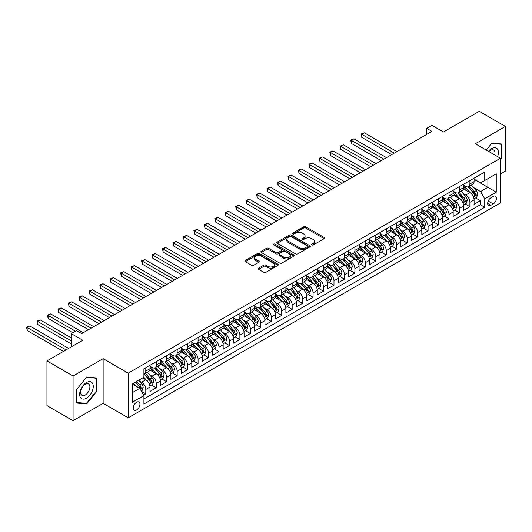 <?xml version="1.0" encoding="UTF-8"?>
<svg xmlns="http://www.w3.org/2000/svg" width="532" height="532" viewBox="0 0 532 532"><rect width="100%" height="100%" fill="white"/><g stroke="black" fill="none" stroke-linecap="round" stroke-linejoin="round"><path stroke-width="0.8" d="M311.852 244.953A1.017 0.585 0 0 0 313.288 244.953L324.188 238.655A1.45 0.838 0 0 0 324.613 238.063A1.45 0.838 0 0 0 324.188 237.472L305.72 226.805A1.45 0.838 0 0 0 303.666 226.805L292.76 233.102A1.017 0.585 0 0 0 292.467 233.515A1.017 0.585 0 0 0 292.76 233.927A1.017 0.585 0 0 0 294.196 233.927L295.612 233.116A4.642 2.68 0 0 1 302.176 233.116L303.719 234.007A4.642 2.68 0 0 1 305.075 235.902A4.642 2.68 0 0 1 303.719 237.797L302.302 238.609A1.017 0.585 0 0 0 302.01 239.028A1.017 0.585 0 0 0 302.302 239.44A1.017 0.585 0 0 0 303.745 239.44L305.155 238.629A4.642 2.68 0 0 1 311.719 238.629L313.262 239.513A4.642 2.68 0 0 1 314.618 241.408A4.642 2.68 0 0 1 313.262 243.304L311.852 244.122A1.017 0.585 0 0 0 311.553 244.534A1.017 0.585 0 0 0 311.852 244.953L311.852 244.122M136.591 409.966A4.735 2.733 120 0 0 139.683 405.796A4.735 2.733 120 0 0 138.958 402.006A4.735 2.733 120 0 0 136.591 402.239A4.735 2.733 120 0 0 133.499 406.408A4.735 2.733 120 0 0 134.224 410.199A4.735 2.733 120 0 0 136.591 409.966M258.612 268.161A1.45 0.838 0 0 0 258.186 268.753A1.45 0.838 0 0 0 258.612 269.345L263.792 272.337A1.45 0.838 0 0 0 265.847 272.337L277.957 265.348A1.45 0.838 0 0 0 278.382 264.756A1.45 0.838 0 0 0 277.957 264.165L259.483 253.498A1.45 0.838 0 0 0 257.435 253.498L245.325 260.487A1.45 0.838 0 0 0 244.9 261.079A1.45 0.838 0 0 0 245.325 261.671L251.583 265.288A1.45 0.838 0 0 0 253.638 265.288L258.818 262.296A1.45 0.838 0 0 0 259.244 261.704A1.45 0.838 0 0 0 258.818 261.112L255.712 259.317A3.884 2.241 0 0 1 254.575 257.734A3.884 2.241 0 0 1 256.976 255.666A3.884 2.241 0 0 1 261.205 256.151L273.368 263.167A3.884 2.241 0 0 1 274.505 264.756A3.884 2.241 0 0 1 272.105 266.825A3.884 2.241 0 0 1 267.875 266.339L265.847 265.169A1.45 0.838 0 0 0 263.792 265.169L258.612 268.161L258.612 269.345L263.792 266.379L263.792 265.169M500.432 173.944L505.4 171.078L505.4 126.41L479.259 111.321L443.455 131.996L431.951 125.353L426.724 128.372L431.951 131.391L81.702 333.604L76.475 330.591L71.241 333.604L71.241 346.884M73.077 376.011L73.077 420.679L103.135 403.329L103.135 358.654L73.077 376.011L46.936 360.922L82.746 340.247L71.241 333.604M103.135 358.654L128.225 373.145L500.432 158.25L500.432 202.918L128.225 417.813L128.225 373.145M505.4 126.41L475.342 143.766L500.432 158.25M295.712 253.91A1.45 0.838 0 0 0 297.767 253.91L309.877 246.921A1.45 0.838 0 0 0 310.302 246.329A1.45 0.838 0 0 0 309.877 245.737L291.403 235.071A1.45 0.838 0 0 0 289.348 235.071L277.238 242.06A1.45 0.838 0 0 0 276.813 242.652A1.45 0.838 0 0 0 277.238 243.25L295.712 253.91M274.106 245.172A1.017 0.585 0 0 1 275.137 245.312L275.137 244.108L293.917 254.948A1.45 0.838 0 0 1 294.342 255.54A1.45 0.838 0 0 1 293.917 256.131L281.807 263.127A1.45 0.838 0 0 1 279.752 263.127L261.279 252.461L261.279 251.277A1.45 0.838 0 0 0 260.853 251.869A1.45 0.838 0 0 0 261.279 252.461M261.279 251.277L266.466 248.284A1.45 0.838 0 0 1 268.514 248.284L276.008 252.607A1.45 0.838 0 0 0 278.063 252.607L281.501 250.625A1.45 0.838 0 0 0 281.92 250.033A1.45 0.838 0 0 0 281.501 249.442L273.701 244.933A1.017 0.585 0 0 1 273.401 244.52A1.017 0.585 0 0 1 274.027 243.982A1.017 0.585 0 0 1 275.137 244.108M73.077 420.679L46.936 405.59L46.936 360.922M143.62 395.103L145.788 393.846L141.452 391.346M138.985 380.686L141.605 382.202A5.912 3.411 60 0 1 145.788 389.444L149.971 387.03L149.971 391.432L156.248 387.815L151.487 385.068M149.439 374.648L152.066 376.164A5.912 3.411 60 0 1 156.248 383.406L160.425 380.992L160.425 385.401L166.702 381.777L161.941 379.03M159.893 368.609L162.519 370.126A5.912 3.411 60 0 1 166.702 377.368L170.885 374.954L170.885 379.363L177.156 375.738L172.401 372.992M170.346 362.571L172.973 364.088A5.912 3.411 60 0 1 177.156 371.336L181.339 368.922L181.339 373.324L187.61 369.707L182.855 366.96M180.807 356.54L183.427 358.056A5.912 3.411 60 0 1 187.61 365.298L191.793 362.884L191.793 367.286L198.064 363.669L193.309 360.922M191.261 350.502L193.887 352.018A5.912 3.411 60 0 1 198.064 359.26L202.246 356.846L202.246 361.255L208.524 357.63L203.763 354.884M201.714 344.463L204.341 345.98A5.912 3.411 60 0 1 208.524 353.228L212.707 350.807L212.707 355.216L218.978 351.592L214.223 348.846M212.168 338.432L214.795 339.948A5.912 3.411 60 0 1 218.978 347.19L223.161 344.776L223.161 349.178L229.432 345.561L224.677 342.814M222.629 332.394L225.249 333.91A5.912 3.411 60 0 1 229.432 341.152L233.615 338.738L233.615 343.147L239.885 339.522L235.131 336.776M233.083 326.355L235.703 327.872A5.912 3.411 60 0 1 239.885 335.113L244.068 332.7L244.068 337.108L250.346 333.484L245.585 330.738M243.536 320.317L246.163 321.833A5.912 3.411 60 0 1 250.346 329.082L254.522 326.668L254.522 331.07L260.8 327.453L256.038 324.706M253.99 314.286L256.617 315.802A5.912 3.411 60 0 1 260.8 323.044L264.983 320.63L264.983 325.032L271.253 321.414L266.499 318.668M264.444 308.247L267.071 309.764A5.912 3.411 60 0 1 271.253 317.005L275.436 314.592L275.436 319L281.707 315.376L276.953 312.63M274.904 302.209L277.524 303.725A5.912 3.411 60 0 1 281.707 310.967L285.89 308.553L285.89 312.962L292.161 309.338L287.406 306.592M285.358 296.178L287.985 297.694A5.912 3.411 60 0 1 292.161 304.936L296.344 302.522L296.344 306.924L302.622 303.307L297.86 300.56M295.812 290.139L298.439 291.656A5.912 3.411 60 0 1 302.622 298.898L306.804 296.484L306.804 300.893L313.075 297.268L308.321 294.522M306.266 284.101L308.893 285.618A5.912 3.411 60 0 1 313.075 292.859L317.258 290.445L317.258 294.854L323.529 291.23L318.774 288.484M316.726 278.063L319.346 279.579A5.912 3.411 60 0 1 323.529 286.828L327.712 284.414L327.712 288.816L333.983 285.199L329.228 282.452M327.18 272.032L329.8 273.548A5.912 3.411 60 0 1 333.983 280.79L338.166 278.376L338.166 282.778L344.443 279.16L339.682 276.414M337.634 265.993L340.261 267.51A5.912 3.411 60 0 1 344.443 274.751L348.626 272.337L348.626 276.746L354.897 273.122L350.136 270.376M348.088 259.955L350.714 261.471A5.912 3.411 60 0 1 354.897 268.713L359.08 266.299L359.08 270.708L365.351 267.084L360.596 264.338M358.541 253.924L361.168 255.44A5.912 3.411 60 0 1 365.351 262.682L369.534 260.268L369.534 264.67L375.805 261.052L371.05 258.306M369.002 247.885L371.622 249.402A5.912 3.411 60 0 1 375.805 256.643L379.988 254.23L379.988 258.638L386.265 255.014L381.504 252.268M379.456 241.847L382.082 243.363A5.912 3.411 60 0 1 386.265 250.605L390.441 248.191L390.441 252.6L396.719 248.976L391.958 246.23M389.909 235.809L392.536 237.325A5.912 3.411 60 0 1 396.719 244.574L400.902 242.16L400.902 246.562L407.173 242.944L402.418 240.198M400.363 229.777L402.99 231.294A5.912 3.411 60 0 1 407.173 238.536L411.356 236.122L411.356 240.524L417.627 236.906L412.872 234.16M410.824 223.739L413.444 225.255A5.912 3.411 60 0 1 417.627 232.497L421.81 230.083L421.81 234.492L428.08 230.868L423.326 228.122M421.278 217.701L423.904 219.217A5.912 3.411 60 0 1 428.08 226.459L432.263 224.045L432.263 228.454L438.541 224.83L433.779 222.083M431.731 211.67L434.358 213.186A5.912 3.411 60 0 1 438.541 220.428L442.724 218.014L442.724 222.416L448.995 218.798L444.233 216.052M442.185 205.631L444.812 207.148A5.912 3.411 60 0 1 448.995 214.389L453.178 211.975L453.178 216.384L459.449 212.76L454.694 210.014M452.639 199.593L455.266 201.109A5.912 3.411 60 0 1 459.449 208.351L463.631 205.937L463.631 210.346L469.902 206.722L469.902 202.32A5.912 3.411 -120 0 0 465.719 195.071L463.099 193.555M465.148 203.975L469.902 206.722M149.971 387.03A5.912 3.411 -120 0 0 145.788 379.782L142.656 377.973M160.425 380.992A5.912 3.411 -120 0 0 156.248 373.75L149.778 370.013M170.885 374.954A5.912 3.411 -120 0 0 166.702 367.712L160.232 363.981M181.339 368.922A5.912 3.411 -120 0 0 177.156 361.674L170.692 357.943M191.793 362.884A5.912 3.411 -120 0 0 187.61 355.642L181.146 351.905M202.246 356.846A5.912 3.411 -120 0 0 198.064 349.604L191.6 345.873M212.707 350.807A5.912 3.411 -120 0 0 208.524 343.566L202.054 339.835M223.161 344.776A5.912 3.411 -120 0 0 218.978 337.527L212.514 333.797M233.615 338.738A5.912 3.411 -120 0 0 229.432 331.496L222.968 327.759M244.068 332.7A5.912 3.411 -120 0 0 239.885 325.458L233.422 321.727M254.522 326.668A5.912 3.411 -120 0 0 250.346 319.419L243.875 315.689M264.983 320.63A5.912 3.411 -120 0 0 260.8 313.388L254.336 309.651M275.436 314.592A5.912 3.411 -120 0 0 271.253 307.35L264.79 303.619M285.89 308.553A5.912 3.411 -120 0 0 281.707 301.312L275.243 297.581M296.344 302.522A5.912 3.411 -120 0 0 292.161 295.273L285.697 291.543M306.804 296.484A5.912 3.411 -120 0 0 302.622 289.242L296.151 285.504M317.258 290.445A5.912 3.411 -120 0 0 313.075 283.204L306.612 279.473M327.712 284.414A5.912 3.411 -120 0 0 323.529 277.165L317.065 273.435M338.166 278.376A5.912 3.411 -120 0 0 333.983 271.134L327.519 267.397M348.626 272.337A5.912 3.411 -120 0 0 344.443 265.096L337.973 261.358M359.08 266.299A5.912 3.411 -120 0 0 354.897 259.057L348.433 255.327M369.534 260.268A5.912 3.411 -120 0 0 365.351 253.019L358.887 249.289M379.988 254.23A5.912 3.411 -120 0 0 375.805 246.988L369.341 243.25M390.441 248.191A5.912 3.411 -120 0 0 386.265 240.949L379.795 237.219M400.902 242.16A5.912 3.411 -120 0 0 396.719 234.911L390.249 231.181M411.356 236.122A5.912 3.411 -120 0 0 407.173 228.88L400.709 225.142M421.81 230.083A5.912 3.411 -120 0 0 417.627 222.842L411.163 219.104M432.263 224.045A5.912 3.411 -120 0 0 428.08 216.803L421.617 213.073M442.724 218.014A5.912 3.411 -120 0 0 438.541 210.765L432.07 207.034M453.178 211.975A5.912 3.411 -120 0 0 448.995 204.734L442.531 200.996M463.631 205.937A5.912 3.411 -120 0 0 459.449 198.695L452.985 194.965M493.217 196.461L490.916 197.791A4.582 2.647 120 0 0 487.924 201.828A4.582 2.647 120 0 0 488.629 205.505A4.582 2.647 120 0 0 490.916 205.272L493.217 203.949A4.582 2.647 120 0 0 496.216 199.906A4.582 2.647 120 0 0 495.511 196.235A4.582 2.647 120 0 0 493.217 196.461M132.408 392.583L139.723 388.353L143.906 395.602L143.906 404.047L484.752 207.267L484.752 198.815L480.569 191.573L473.553 187.523M143.906 395.602L132.408 402.239L132.408 383.891L143.906 377.248L143.906 368.796L484.752 172.016L484.752 180.468L496.25 173.824L496.25 192.178L484.752 198.815M149.971 366.262L152.066 367.472A5.912 3.411 60 0 0 155.018 367.765L159.201 365.351A5.912 3.411 -120 0 0 160.425 362.644L160.425 359.26M160.425 360.224L162.519 361.434A5.912 3.411 60 0 0 165.479 361.727L169.655 359.313A5.912 3.411 -120 0 0 170.885 356.606L170.885 353.221M170.885 354.192L172.973 355.396A5.912 3.411 60 0 0 175.932 355.689L180.115 353.275A5.912 3.411 -120 0 0 181.339 350.568L181.339 347.19M181.339 348.154L183.427 349.364A5.912 3.411 60 0 0 186.386 349.657L190.569 347.243A5.912 3.411 -120 0 0 191.793 344.53L191.793 341.152M191.793 342.116L193.887 343.326A5.912 3.411 60 0 0 196.84 343.619L201.023 341.205A5.912 3.411 -120 0 0 202.246 338.498L202.246 335.113M202.246 336.084L204.341 337.288A5.912 3.411 60 0 0 207.294 337.581L211.477 335.167A5.912 3.411 -120 0 0 212.707 332.46L212.707 329.082M212.707 330.046L214.795 331.25A5.912 3.411 60 0 0 217.754 331.542L221.937 329.128A5.912 3.411 -120 0 0 223.161 326.422L223.161 323.044M223.161 324.008L225.249 325.218A5.912 3.411 60 0 0 228.208 325.511L232.391 323.097A5.912 3.411 -120 0 0 233.615 320.384L233.615 317.005M233.615 317.97L235.703 319.18A5.912 3.411 60 0 0 238.662 319.473L242.845 317.059A5.912 3.411 -120 0 0 244.068 314.352L244.068 310.967M244.068 311.938L246.163 313.142A5.912 3.411 60 0 0 249.116 313.434L253.298 311.021A5.912 3.411 -120 0 0 254.522 308.314L254.522 304.936M254.522 305.9L256.617 307.11A5.912 3.411 60 0 0 259.576 307.403L263.759 304.982A5.912 3.411 -120 0 0 264.983 302.276L264.983 298.898M264.983 299.862L267.071 301.072A5.912 3.411 60 0 0 270.03 301.365L274.213 298.951A5.912 3.411 -120 0 0 275.436 296.244L275.436 292.859M275.436 293.83L277.524 295.034A5.912 3.411 60 0 0 280.484 295.327L284.667 292.913A5.912 3.411 -120 0 0 285.89 290.206L285.89 286.828M285.89 287.792L287.985 288.996A5.912 3.411 60 0 0 290.938 289.288L295.12 286.874A5.912 3.411 -120 0 0 296.344 284.168L296.344 280.79M296.344 281.754L298.439 282.964A5.912 3.411 60 0 0 301.398 283.257L305.574 280.843A5.912 3.411 -120 0 0 306.804 278.13L306.804 274.751M306.804 275.716L308.893 276.926A5.912 3.411 60 0 0 311.852 277.219L316.035 274.805A5.912 3.411 -120 0 0 317.258 272.098L317.258 268.713M317.258 269.684L319.346 270.888A5.912 3.411 60 0 0 322.306 271.18L326.488 268.766A5.912 3.411 -120 0 0 327.712 266.06L327.712 262.682M327.712 263.646L329.8 264.856A5.912 3.411 60 0 0 332.759 265.149L336.942 262.728A5.912 3.411 -120 0 0 338.166 260.022L338.166 256.643M338.166 257.608L340.261 258.818A5.912 3.411 60 0 0 343.213 259.111L347.396 256.697A5.912 3.411 -120 0 0 348.626 253.99L348.626 250.605M348.626 251.576L350.714 252.78A5.912 3.411 60 0 0 353.674 253.072L357.856 250.658A5.912 3.411 -120 0 0 359.08 247.952L359.08 244.574M359.08 245.538L361.168 246.742A5.912 3.411 60 0 0 364.127 247.034L368.31 244.62A5.912 3.411 -120 0 0 369.534 241.914L369.534 238.536M369.534 239.5L371.622 240.71A5.912 3.411 60 0 0 374.581 241.003L378.764 238.589A5.912 3.411 -120 0 0 379.988 235.876L379.988 232.497M379.988 233.462L382.082 234.672A5.912 3.411 60 0 0 385.035 234.964L389.218 232.55A5.912 3.411 -120 0 0 390.441 229.844L390.441 226.459M390.441 227.43L392.536 228.634A5.912 3.411 60 0 0 395.495 228.926L399.672 226.512A5.912 3.411 -120 0 0 400.902 223.806L400.902 220.428M400.902 221.392L402.99 222.602A5.912 3.411 60 0 0 405.949 222.895L410.132 220.474A5.912 3.411 -120 0 0 411.356 217.768L411.356 214.389M411.356 215.354L413.444 216.564A5.912 3.411 60 0 0 416.403 216.857L420.586 214.443A5.912 3.411 -120 0 0 421.81 211.736L421.81 208.351M421.81 209.322L423.904 210.526A5.912 3.411 60 0 0 426.857 210.818L431.04 208.404A5.912 3.411 -120 0 0 432.263 205.698L432.263 202.32M432.263 203.284L434.358 204.488A5.912 3.411 60 0 0 437.311 204.78L441.493 202.366A5.912 3.411 -120 0 0 442.724 199.66L442.724 196.281M442.724 197.246L444.812 198.456A5.912 3.411 60 0 0 447.771 198.749L451.954 196.335A5.912 3.411 -120 0 0 453.178 193.621L453.178 190.243M453.178 191.207L455.266 192.418A5.912 3.411 60 0 0 458.225 192.71L462.408 190.296A5.912 3.411 -120 0 0 463.631 187.59L463.631 184.205M143.906 398.98L480.363 204.734L480.363 200.69L474.085 204.308L474.085 199.906A5.912 3.411 -120 0 0 469.902 192.657L463.439 188.927M463.631 185.176L465.719 186.38A5.912 3.411 -120 0 0 468.679 186.672A5.912 3.411 -120 0 0 469.902 183.966L469.902 180.587M468.679 186.672L472.862 184.258A5.912 3.411 -120 0 0 474.085 181.552L474.085 178.173M145.788 367.712L145.788 371.09A5.912 3.411 60 0 1 144.564 373.797A5.912 3.411 60 0 1 143.906 374.036M144.564 373.797L148.747 371.383A5.912 3.411 -120 0 0 149.971 368.676L149.971 365.298M156.248 361.674L156.248 365.058A5.912 3.411 60 0 1 155.018 367.765M166.702 355.642L166.702 359.02A5.912 3.411 60 0 1 165.479 361.727M177.156 349.604L177.156 352.982A5.912 3.411 60 0 1 175.932 355.689M187.61 343.566L187.61 346.944A5.912 3.411 60 0 1 186.386 349.657M198.064 337.527L198.064 340.912A5.912 3.411 60 0 1 196.84 343.619M208.524 331.496L208.524 334.874A5.912 3.411 60 0 1 207.294 337.581M218.978 325.458L218.978 328.836A5.912 3.411 60 0 1 217.754 331.542M229.432 319.419L229.432 322.804A5.912 3.411 60 0 1 228.208 325.511M239.885 313.388L239.885 316.766A5.912 3.411 60 0 1 238.662 319.473M250.346 307.35L250.346 310.728A5.912 3.411 60 0 1 249.116 313.434M260.8 301.312L260.8 304.69A5.912 3.411 60 0 1 259.576 307.403M271.253 295.273L271.253 298.658A5.912 3.411 60 0 1 270.03 301.365M281.707 289.242L281.707 292.62A5.912 3.411 60 0 1 280.484 295.327M292.161 283.204L292.161 286.582A5.912 3.411 60 0 1 290.938 289.288M302.622 277.165L302.622 280.55A5.912 3.411 60 0 1 301.398 283.257M313.075 271.134L313.075 274.512A5.912 3.411 60 0 1 311.852 277.219M323.529 265.096L323.529 268.474A5.912 3.411 60 0 1 322.306 271.18M333.983 259.057L333.983 262.436A5.912 3.411 60 0 1 332.759 265.149M344.443 253.019L344.443 256.404A5.912 3.411 60 0 1 343.213 259.111M354.897 246.988L354.897 250.366A5.912 3.411 60 0 1 353.674 253.072M365.351 240.949L365.351 244.328A5.912 3.411 60 0 1 364.127 247.034M375.805 234.911L375.805 238.296A5.912 3.411 60 0 1 374.581 241.003M386.265 228.88L386.265 232.258A5.912 3.411 60 0 1 385.035 234.964M396.719 222.842L396.719 226.22A5.912 3.411 60 0 1 395.495 228.926M407.173 216.803L407.173 220.182A5.912 3.411 60 0 1 405.949 222.895M417.627 210.765L417.627 214.15A5.912 3.411 60 0 1 416.403 216.857M428.08 204.734L428.08 208.112A5.912 3.411 60 0 1 426.857 210.818M438.541 198.695L438.541 202.074A5.912 3.411 60 0 1 437.311 204.78M448.995 192.657L448.995 196.042A5.912 3.411 60 0 1 447.771 198.749M459.449 186.626L459.449 190.004A5.912 3.411 60 0 1 458.225 192.71M459.449 208.351L459.449 212.76M448.995 214.389L448.995 218.798M438.541 220.428L438.541 224.83M428.08 226.459L428.08 230.868M417.627 232.497L417.627 236.906M407.173 238.536L407.173 242.944M396.719 244.574L396.719 248.976M386.265 250.605L386.265 255.014M375.805 256.643L375.805 261.052M365.351 262.682L365.351 267.084M354.897 268.713L354.897 273.122M344.443 274.751L344.443 279.16M333.983 280.79L333.983 285.199M323.529 286.828L323.529 291.23M313.075 292.859L313.075 297.268M302.622 298.898L302.622 303.307M292.161 304.936L292.161 309.338M281.707 310.967L281.707 315.376M271.253 317.005L271.253 321.414M260.8 323.044L260.8 327.453M250.346 329.082L250.346 333.484M239.885 335.113L239.885 339.522M229.432 341.152L229.432 345.561M218.978 347.19L218.978 351.592M208.524 353.228L208.524 357.63M198.064 359.26L198.064 363.669M187.61 365.298L187.61 369.707M177.156 371.336L177.156 375.738M166.702 377.368L166.702 381.777M156.248 383.406L156.248 387.815M145.788 389.444L145.788 393.846M139.723 388.353L132.408 384.131M480.569 191.573L487.891 187.344L487.891 178.652L496.25 173.824M474.085 179.377L496.25 192.178M474.085 179.138L480.569 182.882L484.752 180.468M103.135 403.329L128.225 417.813M426.724 128.372L426.724 134.41M475.601 197.944L480.363 200.69M480.363 204.734L484.752 207.267M500.432 159.314L501.895 157.492L501.895 144.039L491.807 143.141L486.248 150.057M76.575 403.05L86.663 403.954L96.758 391.399L96.758 377.946L86.663 377.048L76.575 389.597L76.575 403.05M501.377 157.193L501.895 157.492M96.232 391.1L96.758 391.399M85.599 403.336L86.663 403.954M312.257 245.092L313.262 244.514A4.642 2.68 0 0 0 314.618 242.619L314.618 241.408M305.075 235.902L305.075 237.106A4.642 2.68 0 0 1 303.719 239.001L302.715 239.586M324.188 237.472L324.188 238.655L305.72 228.015A1.45 0.838 0 0 0 303.666 228.015L293.165 234.073M309.857 246.934L291.403 236.275A1.45 0.838 0 0 0 289.348 236.275L277.258 243.257M307.31 246.742A1.017 0.585 0 0 0 307.609 246.329A1.017 0.585 0 0 0 307.31 245.91L291.09 236.554A1.017 0.585 0 0 0 289.654 236.554L288.171 237.412A4.642 2.68 0 0 0 286.808 239.307A4.642 2.68 0 0 0 288.171 241.202L299.25 247.599A4.642 2.68 0 0 0 305.82 247.599L307.31 246.742L307.31 247.952A1.017 0.585 0 0 0 307.609 247.533L307.609 246.329M286.808 239.307L286.808 240.517A4.642 2.68 0 0 0 288.171 242.412L288.171 241.202M307.31 247.952L305.82 248.81A4.642 2.68 0 0 1 299.25 248.81L288.171 242.412M261.298 252.474L266.466 249.488L266.466 248.284M281.92 250.033L281.92 251.237A1.45 0.838 0 0 1 281.501 251.829L278.063 253.817A1.45 0.838 0 0 1 276.008 253.817L268.514 249.488A1.45 0.838 0 0 0 266.466 249.488M275.137 245.312L293.897 256.145M283.782 257.096A3.884 2.241 0 0 0 288.012 257.581A3.884 2.241 0 0 0 290.412 255.513A3.884 2.241 0 0 0 289.275 253.93L284.986 251.456A1.45 0.838 0 0 0 282.938 251.456L279.5 253.438A1.45 0.838 0 0 0 279.074 254.03A1.45 0.838 0 0 0 279.5 254.622L283.782 257.096L283.782 258.306A3.884 2.241 0 0 0 288.012 258.791A3.884 2.241 0 0 0 290.412 256.717L290.412 255.513M279.074 254.03L279.074 255.24A1.45 0.838 0 0 0 279.5 255.832L279.5 254.622M283.782 258.306L279.5 255.832M274.505 264.756L274.505 265.96A3.884 2.241 0 0 1 272.105 268.035A3.884 2.241 0 0 1 267.875 267.549L265.847 266.379A1.45 0.838 0 0 0 263.792 266.379M254.575 257.734L254.575 258.944A3.884 2.241 0 0 0 255.712 260.527L255.712 259.317M258.798 262.309L255.712 260.527M277.937 265.362L259.483 254.702A1.45 0.838 0 0 0 257.435 254.702L245.345 261.684M473.999 198.868L476.699 197.305L477.743 194.286A3.917 2.261 -120 0 0 476.22 190.609L471.445 185.076M470.488 193.043L464.822 186.479A11.312 6.53 -120 0 0 463.631 185.236M467.375 191.201L464.21 187.53A9.39 5.42 -120 0 0 463.631 186.898M396.925 151.613L364.36 132.807L361.747 134.317L361.747 137.336L391.698 154.632M468.147 186.885L472.981 192.478A3.917 2.261 60 0 1 474.378 195.178C474.963 195.969 475.382 195.729 475.628 194.453A3.917 2.261 -120 0 0 474.231 191.759L469.457 186.227M468.433 186.798L473.62 192.803A1.995 1.15 60 0 1 474.125 193.588L475.628 194.453M474.378 195.178L474.664 195.643M361.747 137.336L361.168 133.984L394.312 153.123M361.168 133.984L364.36 132.807M497.62 156.627A9.609 5.546 120 0 0 491.601 148.621A9.609 5.546 120 0 0 488.449 151.334M494.76 154.978A6.577 3.797 120 0 0 493.649 150.057A6.577 3.797 120 0 0 490.364 150.383A6.577 3.797 120 0 0 488.842 151.56M486.268 150.071L491.601 143.434L501.377 144.312L501.377 157.346L500.432 158.516M500.725 143.939L501.377 144.312M92.342 390.907A9.609 5.546 120 0 0 89.855 381.624A9.609 5.546 120 0 0 80.571 389.85A9.609 5.546 120 0 0 83.059 399.133A9.609 5.546 120 0 0 92.342 390.907M89.25 390.023A6.577 3.797 120 0 0 88.511 383.964A6.577 3.797 120 0 0 81.19 389.304A6.577 3.797 120 0 0 81.928 395.362A6.577 3.797 120 0 0 89.25 390.023M76.681 402.538L76.681 389.504L86.457 377.341L96.232 378.219L96.232 391.253L86.457 403.416L76.575 402.478M95.587 377.84L96.232 378.219M463.545 204.906L466.245 203.344L467.289 200.325A3.917 2.261 -120 0 0 465.766 196.647L460.985 191.114M460.027 199.074L454.368 192.518A11.312 6.53 -120 0 0 453.178 191.274M456.922 197.239L453.756 193.568A9.39 5.42 -120 0 0 453.178 192.936M386.471 157.645L353.9 138.845L351.286 140.355L351.286 143.374L381.245 160.664M457.693 192.923L462.521 198.516A3.917 2.261 60 0 1 463.917 201.216C464.509 202.007 464.928 201.761 465.174 200.491A3.917 2.261 -120 0 0 463.778 197.791L459.003 192.265M457.972 192.83L463.166 198.842A1.995 1.15 60 0 1 463.671 199.626L465.174 200.491M463.917 201.216L464.203 201.681M351.286 143.374L350.714 140.022L383.858 159.154M350.714 140.022L353.9 138.845M453.091 210.938L455.791 209.382L456.835 206.363A3.917 2.261 -120 0 0 455.312 202.685L450.531 197.153M449.573 205.113L443.907 198.556A11.312 6.53 -120 0 0 442.724 197.312M446.468 203.271L443.302 199.606A9.39 5.42 -120 0 0 442.724 198.975M376.018 163.683L343.446 144.884L340.832 146.393L340.832 149.412L370.791 166.702M447.239 198.961L452.067 204.554A3.917 2.261 60 0 1 453.464 207.254C454.055 208.039 454.474 207.799 454.72 206.529A3.917 2.261 -120 0 0 453.324 203.829L448.543 198.296M447.518 198.868L452.712 204.88A1.995 1.15 60 0 1 453.217 205.658L454.72 206.529M453.464 207.254L453.749 207.719M340.832 149.412L340.261 146.061L373.404 165.193M340.261 146.061L343.446 144.884M442.631 216.976L445.337 215.413L446.381 212.394A3.917 2.261 -120 0 0 444.852 208.717L440.077 203.191M439.119 211.151L433.454 204.594A11.312 6.53 -120 0 0 432.263 203.35M436.014 209.309L432.842 205.638A9.39 5.42 -120 0 0 432.263 205.013M365.557 169.721L332.992 150.915L330.379 152.425L330.379 155.444L360.33 172.74M436.779 204.993L441.613 210.592A3.917 2.261 60 0 1 443.01 213.292C443.602 214.077 444.014 213.837 444.267 212.567A3.917 2.261 -120 0 0 442.87 209.867L438.089 204.335M437.065 204.906L442.258 210.918A1.995 1.15 60 0 1 442.757 211.696L444.267 212.567M443.01 213.292L443.296 213.751M330.379 155.444L329.8 152.092L362.944 171.231M329.8 152.092L332.992 150.915M432.177 223.014L434.877 221.452L435.921 218.433A3.917 2.261 -120 0 0 434.398 214.755L429.623 209.222M428.666 217.189L423 210.625A11.312 6.53 -120 0 0 421.81 209.382M425.56 215.347L422.388 211.676A9.39 5.42 -120 0 0 421.81 211.044M355.103 175.76L322.538 156.953L319.925 158.463L319.925 161.482L349.876 178.779M426.325 211.031L431.159 216.624A3.917 2.261 60 0 1 432.556 219.324C433.141 220.115 433.56 219.869 433.806 218.599A3.917 2.261 -120 0 0 432.41 215.899L427.635 210.373M426.611 210.938L431.804 216.95A1.995 1.15 60 0 1 432.303 217.734L433.806 218.599M432.556 219.324L432.842 219.789M319.925 161.482L319.346 158.13L352.49 177.269M319.346 158.13L322.538 156.953M421.723 229.046L424.423 227.49L425.467 224.471A3.917 2.261 -120 0 0 423.944 220.793L419.163 215.261M418.212 223.221L412.546 216.664A11.312 6.53 -120 0 0 411.356 215.42M415.1 221.385L411.934 217.714A9.39 5.42 -120 0 0 411.356 217.083M344.65 181.791L312.085 162.992L309.471 164.501L309.471 167.52L339.423 184.81M415.871 217.069L420.699 222.662A3.917 2.261 60 0 1 422.102 225.362C422.687 226.147 423.106 225.907 423.352 224.637A3.917 2.261 -120 0 0 421.956 221.937L417.181 216.404M416.157 216.976L421.344 222.988A1.995 1.15 60 0 1 421.849 223.766L423.352 224.637M422.102 225.362L422.381 225.827M309.471 167.52L308.893 164.169L342.036 183.301M308.893 164.169L312.085 162.992M411.269 235.084L413.969 233.528L415.013 230.509A3.917 2.261 -120 0 0 413.49 226.825L408.709 221.299M407.751 229.259L402.086 222.702A11.312 6.53 -120 0 0 400.902 221.458M404.646 227.417L401.48 223.753A9.39 5.42 -120 0 0 400.902 223.121M334.196 187.829L301.624 169.03L299.011 170.539L299.011 173.552L328.969 190.848M405.417 223.108L410.245 228.7A3.917 2.261 60 0 1 411.642 231.4C412.233 232.185 412.652 231.945 412.899 230.675A3.917 2.261 -120 0 0 411.502 227.975L406.727 222.443M405.697 223.014L410.89 229.026A1.995 1.15 60 0 1 411.396 229.804L412.899 230.675M411.642 231.4L411.928 231.866M299.011 173.552L298.439 170.207L331.582 189.339M298.439 170.207L301.624 169.03M400.809 241.122L403.515 239.56L404.559 236.541A3.917 2.261 -120 0 0 403.03 232.863L398.255 227.33M397.298 235.297L391.632 228.733A11.312 6.53 -120 0 0 390.441 227.49M394.192 233.455L391.02 229.784A9.39 5.42 -120 0 0 390.441 229.152M323.742 193.867L291.17 175.061L288.557 176.571L288.557 179.59L318.508 196.887M394.957 229.139L399.791 234.732A3.917 2.261 60 0 1 401.188 237.432C401.78 238.223 402.199 237.984 402.445 236.707A3.917 2.261 -120 0 0 401.048 234.013L396.267 228.481M395.243 229.053L400.436 235.058A1.995 1.15 60 0 1 400.942 235.842L402.445 236.707M401.188 237.432L401.474 237.897M288.557 179.59L287.985 176.238L321.122 195.377M287.985 176.238L291.17 175.061M390.355 247.161L393.055 245.598L394.106 242.579A3.917 2.261 -120 0 0 392.576 238.901L387.801 233.368M386.844 241.328L381.178 234.772A11.312 6.53 -120 0 0 379.988 233.528M383.738 239.493L380.566 235.822A9.39 5.42 -120 0 0 379.988 235.191M313.282 199.906L280.716 181.099L278.103 182.609L278.103 185.628L308.055 202.918M384.503 235.177L389.338 240.77A3.917 2.261 60 0 1 390.734 243.47C391.319 244.261 391.738 244.015 391.991 242.745A3.917 2.261 -120 0 0 390.588 240.045L385.813 234.519M384.789 235.084L389.983 241.096A1.995 1.15 60 0 1 390.481 241.88L391.991 242.745M390.734 243.47L391.02 243.935M278.103 185.628L277.524 182.277L310.668 201.409M277.524 182.277L280.716 181.099M379.901 253.192L382.601 251.636L383.645 248.617A3.917 2.261 -120 0 0 382.122 244.939L377.348 239.407M376.39 247.367L370.724 240.81A11.312 6.53 -120 0 0 369.534 239.566M373.278 245.525L370.112 241.861A9.39 5.42 -120 0 0 369.534 241.229M302.828 205.937L270.263 187.138L267.649 188.647L267.649 191.666L297.601 208.956M374.049 241.215L378.884 246.808A3.917 2.261 60 0 1 380.28 249.508C380.865 250.293 381.284 250.053 381.53 248.783A3.917 2.261 -120 0 0 380.134 246.083L375.359 240.55M374.335 241.122L379.522 247.134A1.995 1.15 60 0 1 380.028 247.912L381.53 248.783M380.28 249.508L380.56 249.974M267.649 191.666L267.071 188.315L300.214 207.447M267.071 188.315L270.263 187.138M369.447 259.23L372.147 257.668L373.191 254.648A3.917 2.261 -120 0 0 371.668 250.971L366.887 245.445M365.93 253.405L360.27 246.848A11.312 6.53 -120 0 0 359.08 245.604M362.824 251.563L359.659 247.892A9.39 5.42 -120 0 0 359.08 247.267M292.374 211.975L259.802 193.169L257.189 194.679L257.189 197.698L287.147 214.995M363.595 247.247L368.423 252.846A3.917 2.261 60 0 1 369.82 255.546C370.412 256.331 370.831 256.092 371.077 254.821A3.917 2.261 -120 0 0 369.68 252.121L364.905 246.589M363.875 247.161L369.068 253.172A1.995 1.15 60 0 1 369.574 253.95L371.077 254.821M369.82 255.546L370.106 256.005M257.189 197.698L256.617 194.346L289.76 213.485M256.617 194.346L259.802 193.169M358.994 265.269L361.694 263.706L362.738 260.687A3.917 2.261 -120 0 0 361.208 257.009L356.433 251.476M355.476 259.443L349.81 252.88A11.312 6.53 -120 0 0 348.626 251.636M352.37 257.601L349.198 253.93A9.39 5.42 -120 0 0 348.626 253.298M281.92 218.014L249.348 199.207L246.735 200.717L246.735 203.736L276.693 221.033M353.142 253.285L357.969 258.878A3.917 2.261 60 0 1 359.366 261.578C359.958 262.369 360.377 262.123 360.623 260.853A3.917 2.261 -120 0 0 359.226 258.153L354.445 252.627M353.421 253.192L358.615 259.204A1.995 1.15 60 0 1 359.12 259.988L360.623 260.853M359.366 261.578L359.652 262.043M246.735 203.736L246.163 200.384L279.307 219.523M246.163 200.384L249.348 199.207M348.533 271.3L351.24 269.744L352.284 266.725A3.917 2.261 -120 0 0 350.754 263.047L345.98 257.515M345.022 265.475L339.356 258.918A11.312 6.53 -120 0 0 338.166 257.674M341.916 263.639L338.744 259.968A9.39 5.42 -120 0 0 338.166 259.337M271.46 224.045L238.895 205.246L236.281 206.755L236.281 209.774L266.233 227.064M342.681 259.323L347.516 264.916A3.917 2.261 60 0 1 348.912 267.616C349.497 268.401 349.916 268.161 350.169 266.891A3.917 2.261 -120 0 0 348.773 264.191L343.991 258.658M342.967 259.23L348.161 265.242A1.995 1.15 60 0 1 348.659 266.02L350.169 266.891M348.912 267.616L349.198 268.081M236.281 209.774L235.703 206.423L268.846 225.555M235.703 206.423L238.895 205.246M338.079 277.338L340.779 275.782L341.823 272.763A3.917 2.261 -120 0 0 340.3 269.079L335.526 263.553M334.568 271.513L328.902 264.956A11.312 6.53 -120 0 0 327.712 263.712M331.463 269.671L328.291 266.007A9.39 5.42 -120 0 0 327.712 265.375M261.006 230.083L228.441 211.284L225.827 212.793L225.827 215.806L255.779 233.102M332.227 265.362L337.062 270.954A3.917 2.261 60 0 1 338.458 273.654C339.044 274.439 339.463 274.199 339.709 272.929A3.917 2.261 -120 0 0 338.312 270.229L333.537 264.697M332.513 265.269L337.707 271.28A1.995 1.15 60 0 1 338.206 272.058L339.709 272.929M338.458 273.654L338.744 274.12M225.827 215.806L225.249 212.461L258.392 231.593M225.249 212.461L228.441 211.284M327.626 283.376L330.325 281.814L331.37 278.795A3.917 2.261 -120 0 0 329.847 275.117L325.065 269.584M324.114 277.551L318.449 270.988A11.312 6.53 -120 0 0 317.258 269.744M321.002 275.709L317.837 272.038A9.39 5.42 -120 0 0 317.258 271.406M250.552 236.122L217.987 217.315L215.374 218.825L215.374 221.844L245.325 239.141M321.774 271.393L326.601 276.986A3.917 2.261 60 0 1 328.005 279.686C328.59 280.477 329.009 280.238 329.255 278.961A3.917 2.261 -120 0 0 327.858 276.268L323.084 270.735M322.06 271.307L327.247 277.312A1.995 1.15 60 0 1 327.752 278.096L329.255 278.961M328.005 279.686L328.284 280.151M215.374 221.844L214.795 218.492L247.939 237.631M214.795 218.492L217.987 217.315M317.172 289.415L319.872 287.852L320.916 284.833A3.917 2.261 -120 0 0 319.393 281.155L314.612 275.623M313.654 283.583L307.988 277.026A11.312 6.53 -120 0 0 306.804 275.782M310.548 281.747L307.383 278.076A9.39 5.42 -120 0 0 306.804 277.445M240.098 242.16L207.527 223.354L204.913 224.863L204.913 227.882L234.871 245.172M311.32 277.431L316.148 283.024A3.917 2.261 60 0 1 317.544 285.724C318.136 286.515 318.555 286.269 318.801 284.999A3.917 2.261 -120 0 0 317.405 282.299L312.63 276.773M311.599 277.338L316.793 283.35A1.995 1.15 60 0 1 317.298 284.135L318.801 284.999M317.544 285.724L317.83 286.189M204.913 227.882L204.341 224.531L237.485 243.663M204.341 224.531L207.527 223.354M306.711 295.446L309.418 293.89L310.462 290.871A3.917 2.261 -120 0 0 308.932 287.194L304.158 281.661M303.2 289.621L297.534 283.064A11.312 6.53 -120 0 0 296.344 281.82M300.095 287.779L296.923 284.115A9.39 5.42 -120 0 0 296.344 283.483M229.644 248.191L197.073 229.392L194.459 230.901L194.459 233.92L224.411 251.21M300.859 283.47L305.694 289.062A3.917 2.261 60 0 1 307.09 291.762C307.682 292.547 308.095 292.307 308.347 291.037A3.917 2.261 -120 0 0 306.951 288.337L302.169 282.805M301.145 283.376L306.339 289.388A1.995 1.15 60 0 1 306.838 290.166L308.347 291.037M307.09 291.762L307.376 292.228M194.459 233.92L193.887 230.569L227.024 249.701M193.887 230.569L197.073 229.392M296.257 301.484L298.957 299.922L300.008 296.903A3.917 2.261 -120 0 0 298.479 293.225L293.704 287.699M292.746 295.659L287.081 289.102A11.312 6.53 -120 0 0 285.89 287.859M289.641 293.817L286.469 290.146A9.39 5.42 -120 0 0 285.89 289.521M219.184 254.23L186.619 235.423L184.006 236.933L184.006 239.952L213.957 257.249M290.406 289.501L295.24 295.1A3.917 2.261 60 0 1 296.637 297.8C297.222 298.585 297.641 298.346 297.887 297.075A3.917 2.261 -120 0 0 296.49 294.376L291.716 288.843M290.691 289.415L295.885 295.426A1.995 1.15 60 0 1 296.384 296.204L297.887 297.075M296.637 297.8L296.923 298.259M184.006 239.952L183.427 236.6L216.571 255.739M183.427 236.6L186.619 235.423M285.804 307.523L288.504 305.96L289.548 302.941A3.917 2.261 -120 0 0 288.025 299.263L283.25 293.731M282.293 301.697L276.627 295.134A11.312 6.53 -120 0 0 275.436 293.89M279.18 299.855L276.015 296.184A9.39 5.42 -120 0 0 275.436 295.553M208.73 260.268L176.165 241.462L173.552 242.971L173.552 245.99L203.503 263.287M279.952 295.539L284.786 301.132A3.917 2.261 60 0 1 286.183 303.832C286.768 304.623 287.187 304.377 287.433 303.107A3.917 2.261 -120 0 0 286.036 300.407L281.262 294.881M280.238 295.446L285.425 301.458A1.995 1.15 60 0 1 285.93 302.243L287.433 303.107M286.183 303.832L286.462 304.297M173.552 245.99L172.973 242.639L206.117 261.777M172.973 242.639L176.165 241.462M275.35 313.554L278.05 311.998L279.094 308.979A3.917 2.261 -120 0 0 277.571 305.302L272.79 299.769M271.832 307.729L266.166 301.172A11.312 6.53 -120 0 0 264.983 299.928M268.727 305.893L265.561 302.223A9.39 5.42 -120 0 0 264.983 301.591M198.276 266.299L165.705 247.5L163.091 249.009L163.091 252.028L193.05 269.318M269.498 301.578L274.326 307.17A3.917 2.261 60 0 1 275.722 309.87C276.314 310.655 276.733 310.415 276.979 309.145A3.917 2.261 -120 0 0 275.583 306.445L270.808 300.913M269.777 301.484L274.971 307.496A1.995 1.15 60 0 1 275.476 308.274L276.979 309.145M275.722 309.87L276.008 310.336M163.091 252.028L162.519 248.677L195.663 267.809M162.519 248.677L165.705 247.5M264.889 319.592L267.596 318.036L268.64 315.017A3.917 2.261 -120 0 0 267.111 311.333L262.336 305.807M261.378 313.767L255.712 307.21A11.312 6.53 -120 0 0 254.522 305.967M258.273 311.925L255.101 308.261A9.39 5.42 -120 0 0 254.522 307.629M187.823 272.337L155.251 253.538L152.637 255.047L152.637 258.06L182.596 275.357M259.037 307.616L263.872 313.208A3.917 2.261 60 0 1 265.269 315.908C265.86 316.693 266.279 316.454 266.525 315.183A3.917 2.261 -120 0 0 265.129 312.483L260.348 306.951M259.323 307.523L264.517 313.534A1.995 1.15 60 0 1 265.022 314.312L266.525 315.183M265.269 315.908L265.554 316.374M152.637 258.06L152.066 254.715L185.209 273.847M152.066 254.715L155.251 253.538M254.436 325.631L257.142 324.068L258.186 321.049A3.917 2.261 -120 0 0 256.657 317.371L251.882 311.838M250.924 319.805L245.259 313.242A11.312 6.53 -120 0 0 244.068 311.998M247.819 317.963L244.647 314.292A9.39 5.42 -120 0 0 244.068 313.661M177.362 278.376L144.797 259.569L142.184 261.079L142.184 264.098L172.135 281.395M248.584 313.647L253.418 319.24A3.917 2.261 60 0 1 254.815 321.94C255.4 322.731 255.819 322.492 256.072 321.215A3.917 2.261 -120 0 0 254.675 318.522L249.894 312.989M248.87 313.561L254.063 319.566A1.995 1.15 60 0 1 254.562 320.35L256.072 321.215M254.815 321.94L255.101 322.405M142.184 264.098L141.605 260.747L174.749 279.885M141.605 260.747L144.797 259.569M243.982 331.669L246.682 330.106L247.726 327.087A3.917 2.261 -120 0 0 246.203 323.409L241.428 317.877M240.471 325.837L234.805 319.28A11.312 6.53 -120 0 0 233.615 318.036M237.365 324.001L234.193 320.331A9.39 5.42 -120 0 0 233.615 319.699M166.908 284.414L134.343 265.608L131.73 267.117L131.73 270.136L161.681 287.426M238.13 319.685L242.964 325.278A3.917 2.261 60 0 1 244.361 327.978C244.946 328.769 245.365 328.523 245.611 327.253A3.917 2.261 -120 0 0 244.215 324.553L239.44 319.027M238.416 319.592L243.609 325.604A1.995 1.15 60 0 1 244.108 326.389L245.611 327.253M244.361 327.978L244.647 328.444M131.73 270.136L131.151 266.785L164.295 285.917M131.151 266.785L134.343 265.608M233.528 337.7L236.228 336.144L237.272 333.125A3.917 2.261 -120 0 0 235.749 329.448L230.968 323.915M230.017 331.875L224.351 325.318A11.312 6.53 -120 0 0 223.161 324.074M226.905 330.033L223.739 326.369A9.39 5.42 -120 0 0 223.161 325.737M156.455 290.445L123.89 271.646L121.269 273.155L121.269 276.175L151.228 293.465M227.676 325.724L232.504 331.316A3.917 2.261 60 0 1 233.9 334.016C234.492 334.801 234.911 334.562 235.157 333.291A3.917 2.261 -120 0 0 233.761 330.591L228.986 325.059M227.962 325.631L233.149 331.642A1.995 1.15 60 0 1 233.654 332.42L235.157 333.291M233.9 334.016L234.186 334.482M121.269 276.175L120.698 272.823L153.841 291.955M120.698 272.823L123.89 271.646M223.074 343.738L225.774 342.176L226.818 339.157A3.917 2.261 -120 0 0 225.295 335.479L220.514 329.953M219.556 337.913L213.891 331.356A11.312 6.53 -120 0 0 212.707 330.113M216.451 336.071L213.285 332.4A9.39 5.42 -120 0 0 212.707 331.775M146.001 296.484L113.429 277.677L110.816 279.187L110.816 282.206L140.774 299.503M217.222 331.755L222.05 337.355A3.917 2.261 60 0 1 223.447 340.054C224.038 340.839 224.457 340.6 224.703 339.33A3.917 2.261 -120 0 0 223.307 336.63L218.532 331.097M217.502 331.669L222.695 337.68A1.995 1.15 60 0 1 223.201 338.458L224.703 339.33M223.447 340.054L223.733 340.513M110.816 282.206L110.244 278.854L143.387 297.993M110.244 278.854L113.429 277.677M212.614 349.777L215.32 348.214L216.364 345.195A3.917 2.261 -120 0 0 214.835 341.517L210.06 335.985M209.103 343.951L203.437 337.388A11.312 6.53 -120 0 0 202.246 336.144M205.997 342.109L202.825 338.438A9.39 5.42 -120 0 0 202.246 337.807M135.547 302.522L102.975 283.716L100.362 285.225L100.362 288.244L130.313 305.541M206.762 337.793L211.596 343.386A3.917 2.261 60 0 1 212.993 346.086C213.585 346.877 213.997 346.631 214.25 345.361A3.917 2.261 -120 0 0 212.853 342.661L208.072 337.135M207.048 337.7L212.241 343.712A1.995 1.15 60 0 1 212.74 344.497L214.25 345.361M212.993 346.086L213.279 346.551M100.362 288.244L99.79 284.893L132.927 304.031M99.79 284.893L102.975 283.716M202.16 355.808L204.86 354.252L205.911 351.233A3.917 2.261 -120 0 0 204.381 347.556L199.606 342.023M198.649 349.983L192.983 343.426A11.312 6.53 -120 0 0 191.793 342.182M195.543 348.147L192.371 344.477A9.39 5.42 -120 0 0 191.793 343.845M125.087 308.553L92.521 289.754L89.908 291.263L89.908 294.282L119.86 311.572M196.308 343.832L201.143 349.424A3.917 2.261 60 0 1 202.539 352.124C203.124 352.909 203.543 352.669 203.789 351.399A3.917 2.261 -120 0 0 202.393 348.699L197.618 343.167M196.594 343.738L201.788 349.75A1.995 1.15 60 0 1 202.286 350.528L203.789 351.399M202.539 352.124L202.825 352.59M89.908 294.282L89.329 290.931L122.473 310.063M89.329 290.931L92.521 289.754M191.706 361.846L194.406 360.29L195.45 357.271A3.917 2.261 -120 0 0 193.927 353.587L189.153 348.061M188.195 356.021L182.529 349.464A11.312 6.53 -120 0 0 181.339 348.221M185.083 354.179L181.917 350.515A9.39 5.42 -120 0 0 181.339 349.883M114.633 314.592L82.068 295.792L79.454 297.302L79.454 300.314L109.406 317.611M185.854 349.87L190.689 355.462A3.917 2.261 60 0 1 192.085 358.162C192.67 358.947 193.089 358.708 193.335 357.438A3.917 2.261 -120 0 0 191.939 354.738L187.164 349.205M186.14 349.777L191.327 355.788A1.995 1.15 60 0 1 191.833 356.566L193.335 357.438M192.085 358.162L192.365 358.628M79.454 300.314L78.876 296.969L112.019 316.101M78.876 296.969L82.068 295.792M181.252 367.885L183.952 366.322L184.996 363.303A3.917 2.261 -120 0 0 183.474 359.625L178.692 354.093M177.735 362.059L172.069 355.496A11.312 6.53 -120 0 0 170.885 354.252M174.629 360.217L171.464 356.546A9.39 5.42 -120 0 0 170.885 355.915M104.179 320.63L71.607 301.824L68.994 303.333L68.994 306.352L98.952 323.649M175.4 355.901L180.228 361.501A3.917 2.261 60 0 1 181.625 364.194C182.217 364.985 182.636 364.746 182.882 363.469A3.917 2.261 -120 0 0 181.485 360.776L176.71 355.243M175.68 355.815L180.873 361.82A1.995 1.15 60 0 1 181.379 362.605L182.882 363.469M181.625 364.194L181.911 364.659M68.994 306.352L68.422 303.001L101.565 322.139M68.422 303.001L71.607 301.824M170.792 373.923L173.499 372.36L174.543 369.341A3.917 2.261 -120 0 0 173.013 365.664L168.238 360.131M167.281 368.091L161.615 361.534A11.312 6.53 -120 0 0 160.425 360.29M164.175 366.255L161.003 362.585A9.39 5.42 -120 0 0 160.425 361.953M93.725 326.668L61.153 307.862L58.54 309.371L58.54 312.39L88.492 329.68M164.94 361.94L169.775 367.532A3.917 2.261 60 0 1 171.171 370.232C171.763 371.023 172.182 370.777 172.428 369.507A3.917 2.261 -120 0 0 171.031 366.807L166.25 361.281M165.226 361.846L170.42 367.858A1.995 1.15 60 0 1 170.925 368.643L172.428 369.507M171.171 370.232L171.457 370.698M58.54 312.39L57.968 309.039L91.112 328.171M57.968 309.039L61.153 307.862M160.338 379.954L163.045 378.398L164.089 375.379A3.917 2.261 -120 0 0 162.559 371.702L157.785 366.169M156.827 374.129L151.161 367.572A11.312 6.53 -120 0 0 149.971 366.329M153.721 372.287L150.549 368.623A9.39 5.42 -120 0 0 149.971 367.991M83.265 332.7L50.7 313.9L48.086 315.41L48.086 318.429L72.811 332.7M154.486 367.978L159.321 373.57A3.917 2.261 60 0 1 160.717 376.27C161.302 377.055 161.721 376.816 161.974 375.545A3.917 2.261 -120 0 0 160.578 372.846L155.796 367.313M154.772 367.885L159.966 373.896A1.995 1.15 60 0 1 160.465 374.674L161.974 375.545M160.717 376.27L161.003 376.736M48.086 318.429L47.508 315.077L75.424 331.19M47.508 315.077L50.7 313.9M149.884 385.993L152.584 384.43L153.628 381.411A3.917 2.261 -120 0 0 152.105 377.733L147.331 372.207M146.373 380.167L143.873 377.268M143.268 378.325L142.855 377.853M71.241 337.833L40.246 319.932L37.632 321.441L37.632 324.46L71.241 343.872M144.032 374.009L148.867 379.609A3.917 2.261 60 0 1 150.263 382.308C150.849 383.093 151.268 382.854 151.514 381.584A3.917 2.261 -120 0 0 150.117 378.884L145.342 373.351M144.318 373.923L149.505 379.934A1.995 1.15 60 0 1 150.011 380.713L151.514 381.584M150.263 382.308L150.549 382.767M37.632 324.46L37.054 321.109L71.241 340.852M37.054 321.109L40.246 319.932M141.239 390.98L142.13 390.468L143.175 387.449A3.917 2.261 -120 0 0 141.652 383.772L138.646 380.287M135.833 386.112L133.412 383.306M132.807 384.363L132.408 383.898M68.628 348.394L29.792 325.97L27.172 327.479L27.172 330.498L63.401 351.413M135.401 382.162L138.406 385.64A3.917 2.261 60 0 1 139.803 388.34C140.395 389.131 140.814 388.885 141.06 387.615A3.917 2.261 -120 0 0 139.663 384.915L136.657 381.437M135.647 382.023L139.052 385.966A1.995 1.15 60 0 1 139.557 386.751L141.06 387.615M139.803 388.34L140.089 388.806M27.172 330.498L26.6 327.147L66.015 349.903M26.6 327.147L29.792 325.97M141.605 382.202L145.788 379.782M152.066 376.164L156.248 373.75M162.519 370.126L166.702 367.712M172.973 364.088L177.156 361.674M183.427 358.056L187.61 355.642M193.887 352.018L198.064 349.604M204.341 345.98L208.524 343.566M214.795 339.948L218.978 337.527M225.249 333.91L229.432 331.496M235.703 327.872L239.885 325.458M246.163 321.833L250.346 319.419M256.617 315.802L260.8 313.388M267.071 309.764L271.253 307.35M277.524 303.725L281.707 301.312M287.985 297.694L292.161 295.273M298.439 291.656L302.622 289.242M308.893 285.618L313.075 283.204M319.346 279.579L323.529 277.165M329.8 273.548L333.983 271.134M340.261 267.51L344.443 265.096M350.714 261.471L354.897 259.057M361.168 255.44L365.351 253.019M371.622 249.402L375.805 246.988M382.082 243.363L386.265 240.949M392.536 237.325L396.719 234.911M402.99 231.294L407.173 228.88M413.444 225.255L417.627 222.842M423.904 219.217L428.08 216.803M434.358 213.186L438.541 210.765M444.812 207.148L448.995 204.734M455.266 201.109L459.449 198.695M465.719 195.071L469.902 192.657M469.902 183.966L474.085 181.552M145.788 371.09L149.971 368.676M156.248 365.058L160.425 362.644M166.702 359.02L170.885 356.606M177.156 352.982L181.339 350.568M187.61 346.944L191.793 344.53M198.064 340.912L202.246 338.498M208.524 334.874L212.707 332.46M218.978 328.836L223.161 326.422M229.432 322.804L233.615 320.384M239.885 316.766L244.068 314.352M250.346 310.728L254.522 308.314M260.8 304.69L264.983 302.276M271.253 298.658L275.436 296.244M281.707 292.62L285.89 290.206M292.161 286.582L296.344 284.168M302.622 280.55L306.804 278.13M313.075 274.512L317.258 272.098M323.529 268.474L327.712 266.06M333.983 262.436L338.166 260.022M344.443 256.404L348.626 253.99M354.897 250.366L359.08 247.952M365.351 244.328L369.534 241.914M375.805 238.296L379.988 235.876M386.265 232.258L390.441 229.844M396.719 226.22L400.902 223.806M407.173 220.182L411.356 217.768M417.627 214.15L421.81 211.736M428.08 208.112L432.263 205.698M438.541 202.074L442.724 199.66M448.995 196.042L453.178 193.621M459.449 190.004L463.631 187.59M469.902 202.32L474.085 199.906M488.203 201.049L493.217 203.949M487.678 203.404L490.916 205.272M313.262 244.514L313.262 243.304M302.302 239.44L302.302 238.609M303.719 239.001L303.719 237.797M292.76 233.927L292.76 233.102M303.666 228.015L303.666 226.805M305.72 228.015L305.72 226.805M277.238 243.25L277.238 242.06M289.348 236.275L289.348 235.071M291.403 236.275L291.403 235.071M309.877 246.921L309.877 245.737M299.25 248.81L299.25 247.599M305.82 248.81L305.82 247.599M268.514 249.488L268.514 248.284M276.008 253.817L276.008 252.607M278.063 253.817L278.063 252.607M281.501 251.829L281.501 250.625M293.917 256.131L293.917 254.948M265.847 266.379L265.847 265.169M267.875 267.549L267.875 266.339M258.818 262.296L258.818 261.112M245.325 261.671L245.325 260.487M257.435 254.702L257.435 253.498M259.483 254.702L259.483 253.498M277.957 265.348L277.957 264.165M473.4 196.86L477.723 194.366M464.822 186.479L465.36 186.173M474.231 191.759L476.22 190.609M471.113 193.562L472.981 192.478M462.946 202.892L467.262 200.398M454.368 192.518L454.907 192.205M463.778 197.791L465.766 196.647M460.652 199.593L462.521 198.516M452.493 208.93L456.808 206.436M443.907 198.556L444.446 198.243M453.324 203.829L455.312 202.685M450.198 205.631L452.067 204.554M442.032 214.968L446.355 212.474M433.454 204.594L433.992 204.281M442.87 209.867L444.852 208.717M439.745 211.67L441.613 210.592M431.578 221.006L435.901 218.512M423 210.625L423.538 210.32M432.41 215.899L434.398 214.755M429.291 217.708L431.159 216.624M421.125 227.038L425.44 224.544M412.546 216.664L413.085 216.351M421.956 221.937L423.944 220.793M418.83 223.739L420.699 222.662M410.671 233.076L414.987 230.582M402.086 222.702L402.624 222.389M411.502 227.975L413.49 226.825M408.377 229.777L410.245 228.7M400.217 239.114L404.533 236.62M391.632 228.733L392.17 228.428M401.048 234.013L403.03 232.863M397.923 235.816L399.791 234.732M389.757 245.146L394.079 242.652M381.178 234.772L381.717 234.459M390.588 240.045L392.576 238.901M387.469 241.847L389.338 240.77M379.303 251.184L383.625 248.69M370.724 240.81L371.263 240.497M380.134 246.083L382.122 244.939M377.015 247.885L378.884 246.808M368.849 257.222L373.165 254.728M360.27 246.848L360.802 246.535M369.68 252.121L371.668 250.971M366.555 253.924L368.423 252.846M358.395 263.26L362.711 260.766M349.81 252.88L350.349 252.574M359.226 258.153L361.208 257.009M356.101 259.962L357.969 258.878M347.935 269.292L352.257 266.798M339.356 258.918L339.895 258.605M348.773 264.191L350.754 263.047M345.647 265.993L347.516 264.916M337.481 275.33L341.803 272.836M328.902 264.956L329.441 264.643M338.312 270.229L340.3 269.079M335.193 272.032L337.062 270.954M327.027 281.368L331.343 278.874M318.449 270.988L318.987 270.682M327.858 276.268L329.847 275.117M324.733 278.07L326.601 276.986M316.573 287.4L320.889 284.906M307.988 277.026L308.527 276.713M317.405 282.299L319.393 281.155M314.279 284.101L316.148 283.024M306.119 293.438L310.435 290.944M297.534 283.064L298.073 282.751M306.951 288.337L308.932 287.194M303.825 290.139L305.694 289.062M295.659 299.476L299.982 296.982M287.081 289.102L287.619 288.79M296.49 294.376L298.479 293.225M293.371 296.178L295.24 295.1M285.205 305.514L289.528 303.021M276.627 295.134L277.165 294.828M286.036 300.407L288.025 299.263M282.918 302.216L284.786 301.132M274.751 311.546L279.067 309.052M266.166 301.172L266.705 300.859M275.583 306.445L277.571 305.302M272.457 308.247L274.326 307.17M264.298 317.584L268.613 315.09M255.712 307.21L256.251 306.898M265.129 312.483L267.111 311.333M262.003 314.286L263.872 313.208M253.837 323.622L258.16 321.128M245.259 313.242L245.797 312.936M254.675 318.522L256.657 317.371M251.55 320.324L253.418 319.24M243.383 329.654L247.706 327.16M234.805 319.28L235.344 318.967M244.215 324.553L246.203 323.409M241.096 326.355L242.964 325.278M232.93 335.692L237.245 333.198M224.351 325.318L224.89 325.005M233.761 330.591L235.749 329.448M230.635 332.394L232.504 331.316M222.476 341.73L226.792 339.236M213.891 331.356L214.429 331.044M223.307 336.63L225.295 335.479M220.182 338.432L222.05 337.355M212.022 347.768L216.338 345.275M203.437 337.388L203.975 337.082M212.853 342.661L214.835 341.517M209.728 344.47L211.596 343.386M201.562 353.8L205.884 351.306M192.983 343.426L193.522 343.113M202.393 348.699L204.381 347.556M199.274 350.502L201.143 349.424M191.108 359.838L195.424 357.344M182.529 349.464L183.068 349.152M191.939 354.738L193.927 353.587M188.813 356.54L190.689 355.462M180.654 365.876L184.97 363.383M172.069 355.496L172.607 355.19M181.485 360.776L183.474 359.625M178.36 362.578L180.228 361.501M170.2 371.908L174.516 369.414M161.615 361.534L162.154 361.221M171.031 366.807L173.013 365.664M167.906 368.609L169.775 367.532M159.74 377.946L164.062 375.452M151.161 367.572L151.7 367.26M160.578 372.846L162.559 371.702M157.452 374.648L159.321 373.57M149.286 383.984L153.608 381.491M150.117 378.884L152.105 377.733M146.998 380.686L148.867 379.609M140.222 389.218L143.148 387.529M139.663 384.915L141.652 383.772M136.717 386.618L138.406 385.64"/></g></svg>
